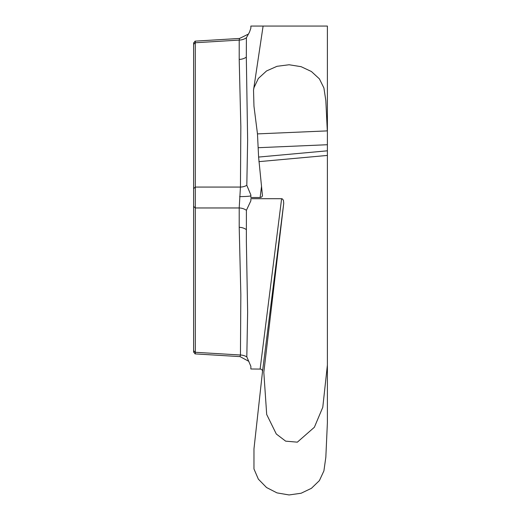 <?xml version="1.0" encoding="UTF-8"?>
<svg xmlns="http://www.w3.org/2000/svg" width="521" height="521" viewBox="0 0 521 521"><rect width="100%" height="100%" fill="white"/><g stroke="black" fill="none" stroke-linecap="round" stroke-linejoin="round"><path stroke-width="0.78" d="M258.898 161.653L327.39 155.427L327.39 150.81L327.39 365.078L322.779 407.292L314.371 427.259L297.341 442.166L285.658 441.15L276.299 434.006L266.693 414.475L263.821 372.32L283.737 203.262L262.538 371.271L262.154 369.93L260.884 369.089L250.861 368.985L250.861 366.302L246.811 356.872L247.638 312.138L246.368 241.614L246.407 210.308A12.074 10.459 0 0 0 239.204 207.964L240.441 187.065A12.074 10.453 1.7 0 0 246.811 185.307L250.861 194.984L250.861 197.505L260.129 197.505L261.601 197.068L262.48 195.916L258.605 157.062L327.39 150.81L327.39 26.063L250.861 26.063L250.861 28.18L249.474 32.152L246.407 37.753A12.074 10.459 0 0 1 239.204 40.091L239.536 38.469M262.538 371.271L253.968 448.894L253.961 468.939L258.357 479.151L266.544 487.526L276.996 492.886L289.064 494.95L301.112 493.244L311.408 488.327L319.399 480.609L323.906 470.893L325.833 457.243L327.39 422.726L327.39 365.078M327.39 37.225L327.39 132.594L325.833 100.599L323.906 87.951L319.399 78.86L311.408 71.514L301.112 66.681L289.064 64.754L276.996 66.31L266.544 70.954L258.357 78.437L253.961 87.73L253.519 90.107L253.968 106.225L257.472 133.89L258.605 157.062M195.284 41.146L195.329 352.287L195.284 353.896L193.61 352.124M193.61 351.831L193.61 43.152M327.39 26.063L283.737 26.063M246.811 185.307L247.638 140.273L246.316 57.154A12.074 10.459 -0 0 1 239.204 59.427L239.204 40.091L195.329 42.748L193.61 44.285M250.861 368.985L250.861 366.309M246.316 57.154L246.407 37.753M283.737 203.262L283.417 200.292L282.402 198.931L281.614 198.696L250.861 198.696L250.861 200.8L246.407 210.308M246.316 229.579A12.074 10.459 -0 0 0 239.204 227.299L239.204 207.964L195.329 207.964L193.61 206.427M246.811 356.872A12.074 10.459 1.7 0 0 240.441 355.016L240.839 294.652L239.204 227.299M250.861 194.984L250.861 195.727A12.074 0.899 0 0 1 239.627 196.619M240.044 356.611L240.441 355.016L195.329 352.287L193.61 350.744M193.61 188.609L195.329 187.065L240.441 187.065L240.839 126.681L239.204 59.427M260.129 197.505L261.555 186.147M327.39 144.727L258.39 147.697M257.472 133.89L327.299 130.888M260.129 368.985L281.614 198.696M239.289 38.469L195.017 41.146M195.284 41.126L193.61 42.904M239.51 38.469L247.924 34.321M263.105 26.057L253.558 89.873M239.92 356.605L195.017 353.889M240.018 356.598L248.888 361.379"/></g></svg>
